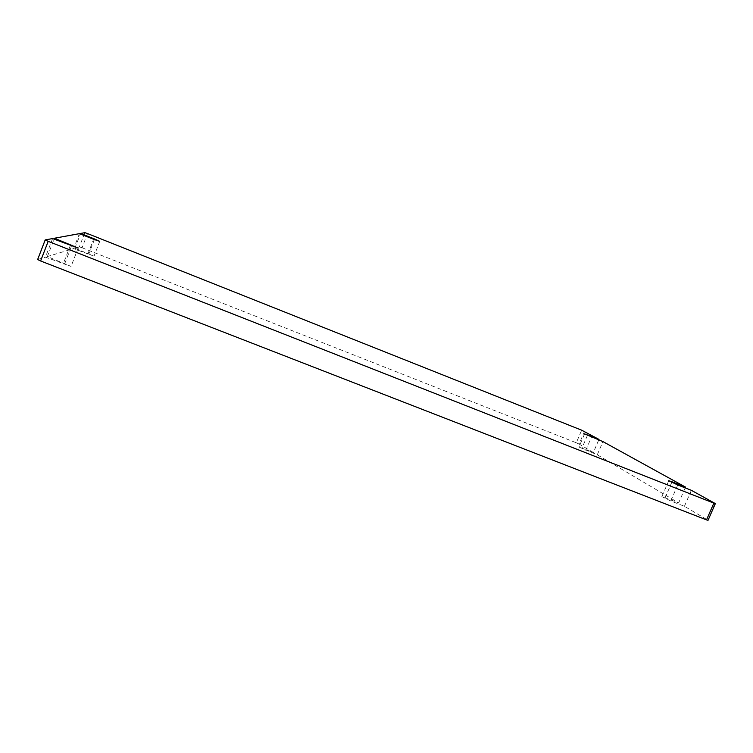 <?xml version="1.0" encoding="UTF-8"?>
<svg xmlns="http://www.w3.org/2000/svg" width="753" height="753" viewBox="0 0 753 753"><rect width="100%" height="100%" fill="white"/><g stroke="black" fill="none" stroke-linecap="round" stroke-linejoin="round"><path stroke-width="0.56" stroke-dasharray="3.77 2.82" d="M52.606 238.569L45.453 257.14L71.064 266.411L47.354 256.566L73.643 248.584L94.012 256.152L74.876 248.217L79.357 246.862L84.854 232.658M37.678 259.493L45.453 257.14M708.027 520.323L714.955 503.324M584.479 431.431L579.095 444.054L593.364 452.487L578.972 447.037L597.28 454.793L678.66 502.891L661.849 496.632L670.772 500.971L684.411 506.289L707.651 520.022M684.411 506.289L691.358 490.325M87.546 233.59L82.058 247.746L79.357 246.862M82.058 247.746L576.29 442.783L581.664 430.189M579.095 444.054L576.29 442.783M598.739 439.931L593.364 452.487M597.28 454.793L602.927 441.597M685.183 487.888L678.66 502.891M74.876 248.217L80.373 234.032M79.432 233.656L73.643 248.584M47.354 256.566L54.075 239.143M587.434 435.338L582.022 448.016M585.825 450.285L591.481 437.051M677.738 484.951L670.772 500.971M665.172 497.62L671.78 482.391M94.398 239.595L88.901 253.742M87.828 254.175L93.607 239.285M70.34 245.553L63.177 264.049M64.843 263.39L71.563 246.024M584.582 433.879L578.972 447.037M668.749 480.725L661.849 496.632M99.754 241.365L94.012 256.152M78.171 248.076L71.064 266.411"/><path stroke-width="1.13" d="M45.199 239.972L37.65 259.521L40.615 260.971L48.183 241.346L45.218 239.915L52.606 238.569L78.171 248.076L54.423 238.23L79.432 233.656L93.607 239.285L99.754 241.365L94.624 239.012L94.398 239.595M48.183 241.346L713.853 503.126L706.521 519.881L708.027 520.323L715.35 503.597L713.853 503.126M671.78 482.391L672.043 481.788L668.749 480.725L677.738 484.951L691.358 490.325L715.35 503.597M672.043 481.788L685.531 487.106L602.927 441.597L584.582 433.879L598.964 439.413L581.664 430.189L87.546 233.59L84.854 232.658L80.599 233.439L94.624 239.012M706.521 519.881L40.615 260.971M598.964 439.413L598.739 439.931M685.531 487.106L685.183 487.888M80.373 234.032L80.599 233.439M54.075 239.143L54.423 238.23M71.563 246.024L71.912 245.13M37.65 259.521L45.189 239.934"/></g></svg>
